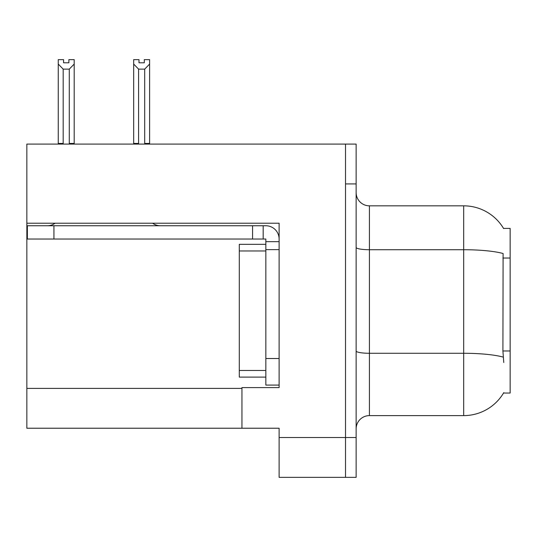 <?xml version="1.0" encoding="UTF-8"?>
<svg xmlns="http://www.w3.org/2000/svg" width="537" height="537" viewBox="0 0 537 537"><rect width="100%" height="100%" fill="white"/><g stroke="black" fill="none" stroke-linecap="round" stroke-linejoin="round"><path stroke-width="0.81" d="M26.85 223.224L279.119 223.224L279.119 358.521L265.842 358.521L265.842 385.076L279.119 385.076L279.119 358.521L279.119 387.6L241.945 387.6L241.945 428.231L26.85 428.231L26.85 144.091L345.513 144.091L345.513 477.353L279.119 477.353L279.119 437.521L345.513 437.521L345.513 477.353L356.132 477.353L356.132 437.521L345.513 437.521L345.513 183.923L356.132 183.923L356.132 437.521M241.945 428.231L279.119 428.231L279.119 437.521M503.531 228.4L510.15 228.4L510.15 393.044L503.531 393.044L503.766 392.648A46.471 46.471 0 0 1 463.679 415.611A46.471 46.471 0 0 0 503.531 393.044M356.132 428.895A13.277 13.277 0 0 1 369.409 415.611L463.679 415.611L463.679 205.832L369.409 205.832A13.277 13.277 0 0 1 356.132 192.555A13.277 13.277 0 0 0 369.409 205.832L369.409 415.611M503.632 228.567A46.471 46.471 0 0 0 463.679 205.832A46.471 46.471 0 0 1 503.632 228.567M503.766 362.502L502.914 350.97L503.102 253.518A46.471 8.068 180 0 0 463.679 249.718L369.409 249.718A13.277 2.302 0 0 1 356.132 247.409M345.513 144.091L356.132 144.091L356.132 183.923M145.346 144.091L144.695 143.426L144.695 69.125L138.593 69.125L133.673 64.064L133.673 59.647L138.989 59.647L138.989 62.795L144.299 62.795L138.989 62.795M144.299 62.795L144.299 59.647L149.608 59.647L149.608 64.064L144.695 69.125M144.695 143.426L149.608 143.426L149.608 144.091L149.608 64.064M138.593 69.125L138.593 143.426L137.935 144.091M133.673 64.064L133.673 144.091L133.673 64.064L133.673 143.426L138.593 143.426M68.884 62.795L63.567 62.795L68.884 62.795L68.884 59.647L74.193 59.647L74.193 64.064L69.28 69.125L63.178 69.125L63.178 143.426L58.258 143.426L58.258 144.091M63.178 69.125L58.258 64.064L58.258 59.647L63.567 59.647L63.567 62.795M63.178 143.426L62.52 144.091M58.258 64.064L58.258 143.426M74.193 64.064L74.193 143.426L69.28 143.426L69.28 69.125M69.931 144.091L69.28 143.426M74.193 143.426L74.193 144.091M55.083 223.224A13.277 13.277 0 0 1 47.296 225.748M152.636 223.224A13.277 13.277 0 0 0 160.422 225.748M279.119 241.677L265.842 241.677L265.842 239.025L27.38 239.025L27.38 225.748L265.842 225.748A13.277 13.277 0 0 1 279.119 239.032M265.842 385.076L279.119 385.076M263.184 239.025L263.184 225.748M279.119 249.645L265.842 249.645L265.842 241.677M265.842 358.521L265.842 244.335L239.287 244.335L239.287 250.974L265.842 250.974M252.565 239.025L252.565 225.748M265.842 377.108L239.287 377.108L239.287 250.974M26.85 388.399L241.945 388.399M510.15 258.029L502.914 258.029M510.15 350.97L502.914 350.97M503.25 357.118A46.471 8.068 180 0 0 463.679 353.279L369.409 353.279A13.277 2.302 -0 0 1 356.132 350.976M53.935 239.025L53.935 225.748M239.287 370.47L265.842 370.47"/></g></svg>

